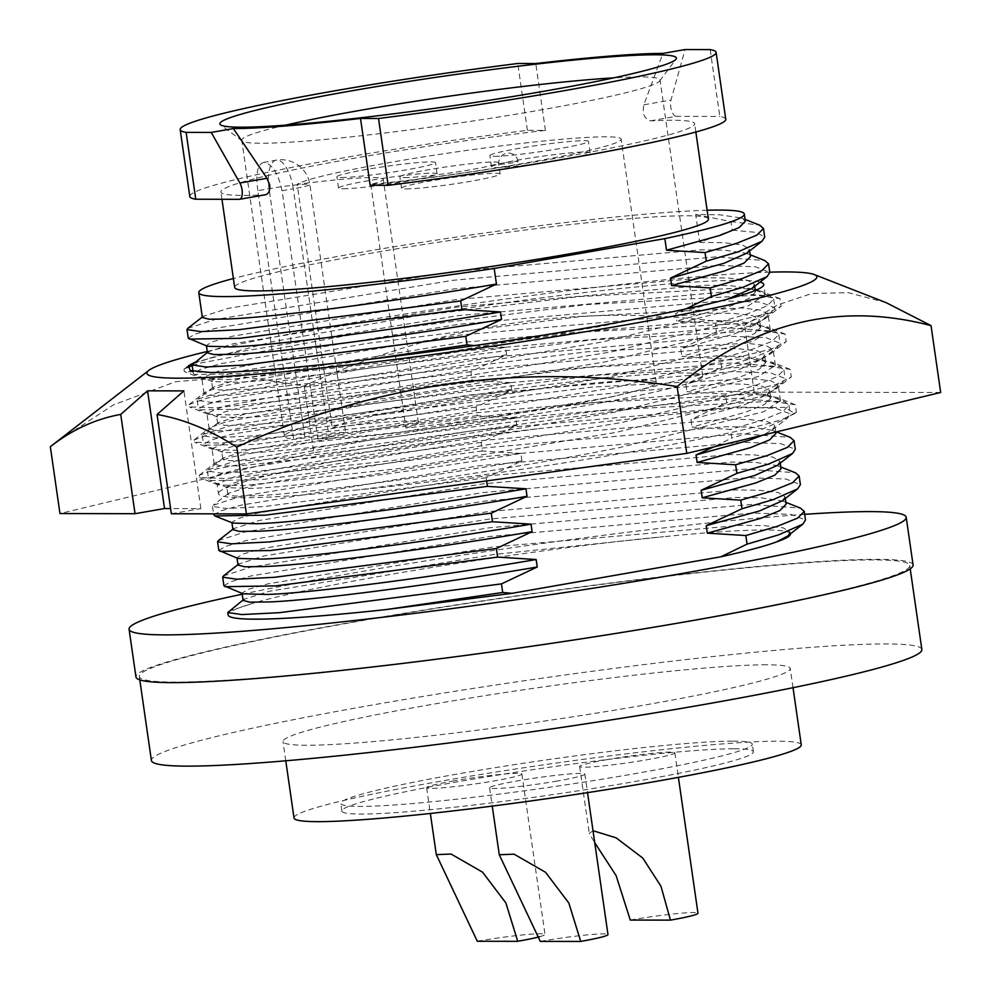 <?xml version="1.0" encoding="UTF-8"?>
<svg xmlns="http://www.w3.org/2000/svg" width="991" height="991" viewBox="0 0 991 991"><rect width="100%" height="100%" fill="white"/><g stroke="black" fill="none" stroke-linecap="round" stroke-linejoin="round"><path stroke-width="0.74" stroke-dasharray="4.96 3.72" d="M192.204 365.642L201.557 362.842L356.995 333.645L586.338 304.584L755.613 295.281L780.016 298.712L781.119 306.269L766.018 313.763L611.843 351.805L383.777 389.686L215.778 407.821L189.405 406.892L189.07 404.588L206.648 398.171L362.087 368.974L591.429 339.913L760.704 330.622L785.107 334.041L786.21 341.598L771.109 349.105L616.935 387.134L388.868 425.015L220.869 443.163L194.496 442.221L194.162 439.917L211.74 433.501L367.178 404.303L596.52 375.255L765.795 365.952L790.199 369.37L791.301 376.939L776.201 384.434L622.026 422.463L393.96 460.357L225.96 478.492L199.587 477.551L199.253 475.259L216.831 468.842L372.269 439.645L601.611 410.584L770.887 401.281L795.29 404.712L796.392 412.268L794.732 413.569L784.822 407.338L732.944 407.97L537.172 428.83C482.01 435.148 429.945 442.06 380.965 449.58L234.433 476.844L217.079 483.992L218.119 484.896L243.018 485.677L401.293 468.334L616.191 432.373L761.447 396.276L775.594 389.203L778.232 385.09L770.998 380.804L751.599 378.612L592.048 387.122L375.874 414.25L229.342 441.503L211.987 448.663L213.028 449.555L237.927 450.348L396.202 433.005L611.1 397.044L756.356 360.947L770.503 353.874L773.141 349.761L765.907 345.475L746.508 343.27L586.957 351.78L370.783 378.909L224.251 406.174L206.896 413.321L207.937 414.226L232.835 415.018L391.111 397.664L606.009 361.715L751.265 325.618L765.411 318.545L768.05 314.432L760.815 310.146L741.417 307.941L581.866 316.451L365.691 343.58L219.16 370.845L201.805 377.992L202.845 378.896L227.744 379.677L386.019 362.334L600.918 326.373L648.671 316.501M756.467 289.967L761.472 291.366L765.188 294.575L748.403 305.761L603.147 341.858L388.249 377.819L229.974 395.161L210.91 395.298L204.035 393.477L204.778 392.312L221.402 386.329L367.921 359.064L584.095 331.935L743.646 323.425L766.563 326.708L770.28 329.916L753.494 341.102L608.239 377.199L393.34 413.16L235.065 430.503L216.001 430.627L209.126 428.806L209.869 427.654L226.493 421.658L373.012 394.393L589.187 367.265L748.738 358.754L771.655 362.037L775.371 365.245L758.586 376.431L613.33 412.529L398.432 448.489L240.156 465.832L221.104 465.956L214.217 464.147L214.96 462.983L231.584 456.987L378.104 429.735L594.278 402.606L753.829 394.096L776.746 397.366L780.462 400.575L763.677 411.76L618.421 447.858C537.89 463.8 434.256 480.387 358.631 489.827A284.764 18.879 -8.2 0 1 218.466 493.629L217.079 483.992M760.097 282.088A284.764 18.879 -8.2 0 0 415.539 316.042L579.004 296.606L738.555 288.096L755.216 289.719M537.172 428.83A284.764 18.879 -8.2 0 0 381.436 452.788A284.764 18.879 -8.2 0 0 218.466 493.629M207.255 351.471A338.426 22.434 171.8 0 1 340.582 324.775A338.426 22.434 171.8 0 1 769.772 272.166M940.67 392.486L754.213 392.114L313.862 452.652L304.225 385.809L239.376 376.233L175.457 381.746L113.618 404.811L55.36 442.766M886.14 302.651L848.383 292.667L811.864 293.509L777.117 305.104L744.575 325.271C591.751 300.991 444.959 321.171 304.225 385.809M754.213 392.114L744.575 325.271M313.862 452.652L59.968 513.549M171.356 513.772L200.863 508.606L170.613 508.556M794.732 413.569L783.497 418.908C726.849 438.369 506.785 475.259 358.631 489.827M194.583 362.409L273.627 341.523L415.539 316.042M210.687 372.492L184.301 371.551L183.979 369.259L186.94 367.624M796.392 412.268L783.497 418.908M200.863 508.606L183.905 390.888M494.484 156.318A49.798 3.295 -8.2 0 0 550.055 150.186A49.798 3.295 -8.2 0 0 588.468 141.391A49.798 3.295 -8.2 0 0 583.86 140.672A49.798 3.295 -8.2 0 0 528.302 146.804A49.798 3.295 -8.2 0 0 489.888 155.599A49.798 3.295 -8.2 0 0 494.484 156.318M496.107 167.59A49.798 3.295 -8.2 0 0 551.677 161.471A49.798 3.295 -8.2 0 0 590.091 152.676A49.798 3.295 -8.2 0 0 585.495 151.957A49.798 3.295 -8.2 0 0 529.925 158.077A49.798 3.295 -8.2 0 0 491.511 166.872A49.798 3.295 -8.2 0 0 496.107 167.59M404.477 177.624A49.798 3.295 -8.2 0 0 460.047 171.505A49.798 3.295 -8.2 0 0 498.461 162.71A49.798 3.295 -8.2 0 0 493.865 161.991A49.798 3.295 -8.2 0 0 438.295 168.111A49.798 3.295 -8.2 0 0 399.881 176.906A49.798 3.295 -8.2 0 0 404.477 177.624M406.099 188.909A49.798 3.295 -8.2 0 0 461.67 182.778A49.798 3.295 -8.2 0 0 500.083 173.982A49.798 3.295 -8.2 0 0 495.488 173.264A49.798 3.295 -8.2 0 0 439.917 179.396A49.798 3.295 -8.2 0 0 401.504 188.191A49.798 3.295 -8.2 0 0 406.099 188.909M341.499 177.5A49.798 3.295 -8.2 0 0 397.069 171.381A49.798 3.295 -8.2 0 0 435.483 162.586A49.798 3.295 -8.2 0 0 430.887 161.867A49.798 3.295 -8.2 0 0 375.316 167.999A49.798 3.295 -8.2 0 0 336.903 176.782A49.798 3.295 -8.2 0 0 341.499 177.5M343.134 188.786A49.798 3.295 -8.2 0 0 398.692 182.654A49.798 3.295 -8.2 0 0 437.105 173.859A49.798 3.295 -8.2 0 0 432.51 173.152A49.798 3.295 -8.2 0 0 376.939 179.272A49.798 3.295 -8.2 0 0 338.526 188.067A49.798 3.295 -8.2 0 0 343.134 188.786M370.795 184.462L405.889 427.976A164.382 10.889 -8.2 0 0 572.364 404.452A164.382 10.889 -8.2 0 0 656.265 382.675A164.382 10.889 -8.2 0 0 641.09 380.321A164.382 10.889 -8.2 0 0 468.879 398.791A164.382 10.889 -8.2 0 0 332.245 427.827L297.151 184.314A111.203 7.371 -8.2 0 1 383.257 179.16A111.203 7.371 -8.2 0 1 370.795 184.462A164.382 10.889 -8.2 0 0 537.283 160.938A164.382 10.889 -8.2 0 0 621.171 139.161A164.382 10.889 -8.2 0 0 605.996 136.808A164.382 10.889 -8.2 0 0 433.798 155.277A164.382 10.889 -8.2 0 0 297.151 184.314M317.851 439.001L329.074 437.043L293.299 188.748L282.076 190.718L317.851 439.001A211.281 13.998 -8.2 0 0 553.635 411.054A211.281 13.998 -8.2 0 0 702.681 375.985A211.281 13.998 -8.2 0 0 683.171 372.963A211.281 13.998 -8.2 0 0 447.412 398.952A211.281 13.998 -8.2 0 0 284.442 436.263A211.281 13.998 -8.2 0 0 293.633 438.951L257.846 190.668L269.069 188.699A29.012 1.92 171.8 0 1 307.222 184.177A29.012 1.92 171.8 0 1 309.898 184.586A29.012 1.92 171.8 0 1 293.299 188.748A29.012 11.954 -99.9 0 0 276.179 160.158A29.012 11.954 -99.9 0 0 269.069 188.699L304.856 436.994L293.633 438.951M285.519 125.151A211.281 13.998 -8.2 0 0 241.779 140.227A211.281 13.998 -8.2 0 0 242.374 141.081A211.281 13.998 -8.2 0 0 261.29 143.261A211.281 13.998 -8.2 0 0 490.235 118.338A211.281 13.998 -8.2 0 0 659.684 80.94A211.281 13.998 -8.2 0 0 660.018 79.961A211.281 13.998 -8.2 0 0 640.508 76.926A211.281 13.998 -8.2 0 0 613.801 77.855M282.076 190.718C278.26 173.437 272.252 163.986 264.04 162.363L276.179 160.158A29.012 29.012 0 0 1 309.898 184.586L345.673 432.881A29.012 1.92 -8.2 0 0 304.856 436.994M243.142 600.459L243.836 599.394L269.156 591.293L493.592 554.539L663.524 536.726C529.33 549.373 322.001 583.104 253.944 602.986A292.506 19.386 -8.2 0 0 228.128 614.965M243.018 593.807L242.064 592.977L248.667 589.211L268.078 583.81L492.515 547.057L740.475 525.317L764.334 525.626L783.15 527.844L790.137 532.056L787.523 536.119M790.397 533.938A275.585 18.259 -8.2 0 0 764.965 529.974A275.585 18.259 -8.2 0 0 663.524 536.726M238.038 565.093L238.732 564.015L264.052 555.926L488.489 519.173L736.449 497.432L760.32 497.742L782.419 500.975L786.111 504.171M237.927 558.441L236.96 557.611L243.575 553.845L262.974 548.432L487.411 511.69L735.372 489.95L759.242 490.26L778.046 492.477L785.033 496.689L782.419 500.752M232.947 529.727L233.641 528.649L258.961 520.548L483.397 483.806L731.358 462.066L755.216 462.376L777.316 465.609L781.019 468.805M232.823 523.075L231.869 522.245L238.484 518.466L257.883 513.065L482.32 476.324L730.28 454.572L754.139 454.894L772.955 457.111L779.942 461.31L777.328 465.386M486.631 480.895L486.185 477.786L521.923 460.914C413.743 479.371 293.993 494.67 252.928 495.847L234.471 496.045L227.843 494.36L228.549 493.283L253.857 485.181L478.294 448.428L726.254 426.687L750.125 427.01L772.224 430.243L775.916 433.426M521.923 460.914L520.845 453.432C412.665 471.889 292.915 487.188 251.85 488.365L227.732 487.696L226.766 486.878L233.381 483.1L252.779 477.699L477.216 440.945L725.177 419.205L749.047 419.527L767.852 421.745L774.838 425.944L772.224 430.02L762.797 435.148M520.845 453.432L482.32 451.004L481.081 442.407L516.831 425.548C408.639 444.005 288.889 459.304 247.837 460.481L229.379 460.679L222.752 458.994L223.446 457.916L248.766 449.815L473.202 413.061L721.163 391.321L745.034 391.643L767.133 394.876L770.825 398.06L764.594 404.452L745.529 412.231L692.015 427.059L730.54 429.425L731.767 438.01L713.78 446.904M516.831 425.548L515.754 418.053C407.561 436.523 287.811 451.809 246.759 452.998L222.628 452.33L221.674 451.5L228.289 447.734L247.688 442.333L472.125 405.579L720.085 383.839L743.956 384.149L762.76 386.366L769.747 390.578L767.133 394.641L744.452 404.749L690.938 419.565L692.015 427.059M515.754 418.053L477.228 415.638L475.99 407.041L511.74 390.169C403.548 408.639 283.798 423.925 242.733 425.114L224.276 425.312L217.661 423.615L218.354 422.55L243.662 414.449L468.111 377.695L716.059 355.955L739.93 356.265L762.029 359.51L765.721 362.694L759.49 369.086L740.438 376.865L686.912 391.68L725.437 394.059L726.676 402.643L690.938 419.565M511.74 390.169L510.662 382.687C402.47 401.157 282.72 416.443 241.655 417.62L217.537 416.963L216.571 416.133L223.186 412.367L242.584 406.967L467.021 370.213L714.982 348.473L738.852 348.782L757.657 351L764.643 355.212L762.029 359.275L739.36 369.37L685.834 384.198L686.912 391.68M510.662 382.687L472.125 380.259L470.886 371.675L506.636 354.803C398.444 373.273 278.694 388.559 237.642 389.736L219.184 389.934L212.557 388.249L213.251 387.184L238.571 379.082L463.008 342.329L710.968 320.589L734.839 320.898L756.938 324.131L760.63 327.327L754.399 333.719L735.334 341.486L681.82 356.314L720.346 358.692L721.584 367.277L685.834 384.198M506.636 354.803L505.559 347.321C397.366 365.778 277.616 381.077 236.564 382.253L212.446 381.597L211.479 380.767L218.094 377.001L237.493 371.588L461.93 334.847L709.89 313.106L733.761 313.416L752.565 315.634L759.552 319.845L756.938 323.908L734.257 334.004L680.743 348.832L681.82 356.314M207.466 352.883L208.16 351.805L233.467 343.704L457.916 306.962L705.865 285.222L729.735 285.532L751.835 288.765L755.538 291.961L749.295 298.353L730.243 306.12L676.717 320.948L715.242 323.314L716.481 331.911L680.743 348.832M207.342 346.231L206.388 345.401L212.991 341.635L232.389 336.222L456.839 299.48L704.787 277.74L728.658 278.05L747.462 280.267L754.448 284.467L751.847 288.542M727.778 299.096L675.639 313.466L676.717 320.948M202.362 317.516L203.056 316.439L228.376 308.337L452.813 271.596L700.773 249.843L724.644 250.166L746.743 253.399L750.435 256.582M707.116 210.241A275.585 18.259 -8.2 0 0 468.941 235.251A275.585 18.259 -8.2 0 0 233.381 278.508M695.682 214.477L730.999 221.588L732.238 230.185L699.696 242.361L695.682 214.477L719.54 214.799L741.64 218.032L745.343 221.216M699.696 242.361L723.566 242.684L742.37 244.901L749.357 249.1L746.743 253.176M708.416 219.197A239.314 15.856 -8.2 0 0 686.317 215.765A239.314 15.856 -8.2 0 0 419.267 245.198A239.314 15.856 -8.2 0 0 234.669 287.464M189.801 196.453A270.741 17.937 -8.2 0 1 527.398 130.341L545.409 130.378A239.314 15.856 -8.2 0 0 220.906 191.969A239.314 15.856 -8.2 0 0 243.006 195.413A239.314 15.856 -8.2 0 0 265.229 194.793L239.388 199.315M545.409 130.378L535.772 63.535M370.151 185.292A239.314 15.856 -8.2 0 0 694.654 123.702A239.314 15.856 -8.2 0 0 672.567 120.27A239.314 15.856 -8.2 0 0 650.331 120.877C644.261 118.759 642.106 113.395 643.877 104.798L662.929 53.415M913.083 564.994A392.585 26.014 -8.2 0 0 360.625 620.663A392.585 26.014 -8.2 0 0 135.953 676.977M804.68 514.341A392.585 26.014 -8.2 0 0 353.737 572.922A392.585 26.014 -8.2 0 0 242.238 594.204M921.853 649.514A389.19 25.791 -8.2 0 0 885.917 643.927A389.19 25.791 -8.2 0 0 451.636 691.805A389.19 25.791 -8.2 0 0 151.412 760.531M873.814 559.89A389.19 25.791 -8.2 0 0 439.521 607.768A389.19 25.791 -8.2 0 0 139.31 676.506A389.19 25.791 -8.2 0 0 175.234 682.093A389.19 25.791 -8.2 0 0 609.527 634.215A389.19 25.791 -8.2 0 0 909.738 565.477A389.19 25.791 -8.2 0 0 873.814 559.89M294.017 817.971A256.235 16.983 171.8 0 1 491.672 772.72A256.235 16.983 171.8 0 1 777.613 741.194A256.235 16.983 171.8 0 1 801.261 744.873M766.6 664.8A256.235 16.983 -8.2 0 0 480.672 696.326A256.235 16.983 -8.2 0 0 283.017 741.578A256.235 16.983 -8.2 0 0 306.665 745.257A256.235 16.983 -8.2 0 0 592.593 713.731A256.235 16.983 -8.2 0 0 790.248 668.479A256.235 16.983 -8.2 0 0 766.6 664.8M733.117 741.144A207.887 13.775 171.8 0 1 752.305 744.13A207.887 13.775 171.8 0 1 591.949 780.846A207.887 13.775 171.8 0 1 359.968 806.414A207.887 13.775 171.8 0 1 340.768 803.428A207.887 13.775 171.8 0 1 501.136 766.724A207.887 13.775 171.8 0 1 733.117 741.144M734.22 748.787A207.887 13.775 171.8 0 1 753.408 751.773A207.887 13.775 171.8 0 1 593.039 788.489A207.887 13.775 171.8 0 1 361.058 814.057A207.887 13.775 171.8 0 1 341.87 811.072A207.887 13.775 171.8 0 1 502.239 774.355A207.887 13.775 171.8 0 1 734.22 748.787M607.161 759.626A48.101 3.184 -8.2 0 0 579.636 766.526A48.101 3.184 -8.2 0 0 647.334 759.701A48.101 3.184 -8.2 0 0 674.859 752.801A48.101 3.184 -8.2 0 0 607.161 759.626M593.014 830.718L589.273 833.431L594.736 842.672M454.188 780.821A48.101 3.184 -8.2 0 0 426.65 787.721A48.101 3.184 -8.2 0 0 494.348 780.896A48.101 3.184 -8.2 0 0 521.873 773.996A48.101 3.184 -8.2 0 0 454.188 780.821M557.326 781.019A48.101 3.184 171.8 0 1 489.628 787.845A48.101 3.184 171.8 0 1 517.153 780.945A48.101 3.184 171.8 0 1 584.851 774.12A48.101 3.184 171.8 0 1 557.326 781.019M540.281 941.376A48.101 3.184 171.8 0 1 607.979 934.55M477.303 941.252A48.101 3.184 171.8 0 1 545 934.426A48.101 3.184 171.8 0 1 539.55 936.73M630.276 920.057A48.101 3.184 171.8 0 1 697.974 913.231M264.04 162.363C257.524 163.924 255.455 173.351 257.846 190.668M329.074 437.043A29.012 1.92 -8.2 0 0 345.673 432.881M527.398 130.341L517.773 63.498M725.759 119.217A270.741 17.937 -8.2 0 0 719.8 116.442L710.175 49.6M650.331 120.877L676.172 116.356L719.8 116.442M676.172 116.356A9.675 3.989 80.1 0 1 671.601 110.459A9.675 3.989 80.1 0 1 670.969 100.054L685.054 49.55M730.999 221.588L759.663 225.168M732.238 230.185L755.91 232.34L764.718 237.047M187.782 328.368L214.589 319.684L452.763 280.317L715.898 256.88L764.767 260.534M188.24 338.166L195.252 334.078L215.827 328.269L454.002 288.901L717.137 265.464L755.328 266.79L769.809 272.414M685.784 308.969L675.639 313.466M192.886 363.747L219.692 355.051L457.854 315.683L720.99 292.246L769.858 295.9L773.674 299.195L767.046 305.897L746.805 314.073L715.242 323.314M370.423 359.287L245.037 373.681L194.422 374.462L193.344 373.533L200.343 369.457L220.931 363.647L459.093 324.268L722.228 300.83L760.431 302.156L774.912 307.78L772.212 311.979L748.044 322.657L716.481 331.911M505.559 347.321L474.578 345.599M470.886 371.675L248.902 400.463L211.17 402.358L197.197 400.314L197.977 399.113L224.784 390.417L462.958 351.049L726.081 327.612L774.95 331.267L778.765 334.562L772.138 341.263L751.896 349.439L720.346 358.692M472.125 380.259L250.141 409.048L199.513 409.828L198.435 408.899L205.447 404.824L226.022 399.014L464.197 359.646L727.32 336.209L765.523 337.522L780.004 343.146L777.303 347.345L753.135 358.024L721.584 367.277M475.99 407.041L253.993 435.829L216.261 437.737L202.3 435.681L203.081 434.479L229.887 425.796L468.049 386.428L731.185 362.991L780.053 366.633L783.869 369.928L777.241 376.63L757 384.805L725.437 394.059M477.228 415.638L255.232 444.414L204.617 445.194L203.539 444.265L210.538 440.19L231.126 434.38L469.288 395.013L732.423 371.575L770.614 372.889L785.107 378.512L782.407 382.712L758.239 393.402L726.676 402.643M481.081 442.407L259.097 471.196L221.365 473.103L207.392 471.047L208.172 469.845L234.978 461.162L473.153 421.794L736.276 398.357L785.145 402.012L788.96 405.294L782.333 412.008L762.091 420.184L730.54 429.425M482.32 451.004L260.336 479.78L209.708 480.561L208.63 479.644L215.642 475.556L236.217 469.746L474.392 430.379L737.515 406.942L775.718 408.255L790.199 413.879L787.498 418.078L763.33 428.769L731.767 438.01M486.185 477.786L264.188 506.562L226.456 508.47L212.495 506.426L213.276 505.212L240.082 496.528L478.244 457.161L741.379 433.724L790.248 437.378M213.734 515.01L220.733 510.922L241.309 505.113L479.483 465.745L742.618 442.308L780.809 443.634L795.29 449.257M218.367 540.591L245.173 531.894L483.348 492.527L746.471 469.09L795.339 472.744M218.825 550.377L225.824 546.289L246.412 540.479L484.574 501.112L747.71 477.674L785.913 479L800.394 484.624M223.458 575.957L250.265 567.261L488.439 527.893L751.574 504.456L800.443 508.11M223.916 585.743L230.928 581.667L251.503 575.858L489.678 536.49L752.813 513.053L791.004 514.366L805.485 519.99M228.562 611.323L253.944 602.986M405.889 427.976A111.203 7.371 -8.2 0 0 418.351 422.674A111.203 7.371 -8.2 0 0 332.245 427.827M499.823 164.308A9.675 0.644 -8.2 0 0 510.613 163.119A9.675 0.644 -8.2 0 0 518.07 161.409A9.675 0.644 -8.2 0 0 517.178 161.273A9.675 0.644 -8.2 0 0 506.389 162.462A9.675 0.644 -8.2 0 0 498.919 164.172A9.675 0.644 -8.2 0 0 499.823 164.308M643.877 104.798L670.969 100.054M780.462 400.575L778.232 385.09M775.371 365.245L773.141 349.761M770.28 329.916L768.05 314.432M765.188 294.575L763.727 284.442M214.217 464.147L211.987 448.663M209.126 428.806L206.896 413.321M204.035 393.477L201.805 377.992M183.979 369.259L188.513 365.716M780.016 298.712L761.472 291.366M189.07 404.588L204.778 392.312M785.107 334.041L766.563 326.708M194.162 439.917L209.869 427.654M790.199 369.37L771.655 362.037M199.253 475.259L214.96 462.983M795.29 404.712L776.746 397.366M218.119 484.896L199.587 477.551M775.594 389.203L791.301 376.939M213.028 449.555L194.496 442.221M770.503 353.874L786.21 341.598M207.937 414.226L189.405 406.892M765.411 318.545L781.119 306.269M202.845 378.896L184.301 371.551M590.091 152.676L588.468 141.391M500.083 173.982L498.461 162.71M437.105 173.859L435.483 162.586M656.265 382.675L621.171 139.161M702.681 375.985L660.018 79.961M790.397 533.876L790.137 532.056M785.293 498.51L785.033 496.689M780.202 463.131L779.942 461.31M227.843 494.36L226.766 486.878M775.718 432.051L774.838 425.944M222.752 458.994L221.674 451.5M770.825 398.06L769.747 390.578M217.661 423.615L216.571 416.133M765.721 362.694L764.643 355.212M212.557 388.249L211.479 380.767M760.63 327.327L759.552 319.845M755.538 291.961L755.315 290.45M754.721 286.288L754.448 284.467M749.617 250.921L749.357 249.1M221.959 199.278L220.906 191.969M659.684 80.94L676.048 59.175M139.793 679.876L139.31 676.506M285.78 760.791L283.017 741.578M753.408 751.773L752.305 744.13M579.636 766.526L589.273 833.431M426.65 787.721L430.367 813.462M489.628 787.845L492.254 806.104M584.851 774.12L587.527 792.639M521.873 773.996L545 934.426M674.859 752.801L678.401 777.365M910.221 568.859L909.738 565.477M793.023 687.692L790.248 668.479M341.87 811.072L340.768 803.428M242.374 141.081L220.535 124.816M695.843 132.014L694.654 123.702M745.071 219.383L741.64 218.032M746.743 253.399L750.175 254.761M203.056 316.439L202.3 317.033M751.835 288.765L755.266 290.128M755.699 290.301L769.858 295.9M208.16 351.805L207.392 352.412M193.01 371.216L193.344 373.533M773.674 299.195L774.912 307.78M212.446 381.597L194.422 374.462M756.938 323.908L772.212 311.979M756.938 324.131L774.95 331.267M213.251 387.184L197.977 399.113M197.197 400.314L198.435 408.899M778.765 334.562L780.004 343.146M217.537 416.963L199.513 409.828M762.029 359.275L777.303 347.345M762.029 359.51L780.053 366.633M218.354 422.55L203.081 434.479M202.3 435.681L203.539 444.265M783.869 369.928L785.107 378.512M222.628 452.33L204.617 445.194M767.133 394.641L782.407 382.712M767.133 394.876L785.145 402.012M223.446 457.916L208.172 469.845M207.392 471.047L208.63 479.644M788.96 405.294L790.199 413.891M227.732 487.696L209.708 480.561M772.224 430.02L787.498 418.078M772.224 430.243L776.387 431.89M228.549 493.283L213.276 505.212M212.495 506.426L213.561 513.858M777.316 465.609L780.747 466.972M233.641 528.649L232.873 529.244M782.419 500.975L785.851 502.338M238.732 564.015L237.976 564.622M243.068 599.989L243.836 599.394M284.442 436.263L241.779 140.227M518.07 161.409A9.675 9.675 0 0 0 508.519 153.122A9.675 9.675 0 0 0 498.919 164.172M418.351 422.674L383.257 179.16M338.526 188.067L336.903 176.782M401.504 188.191L399.881 176.906M491.511 166.872L489.888 155.599"/><path stroke-width="1.49" d="M194.583 362.409L188.513 365.704L190.136 370.547L210.687 372.492C285.495 372.628 511.814 343.827 648.671 316.501A284.764 18.879 -8.2 0 0 763.727 284.442A284.764 18.879 -8.2 0 0 760.097 282.088M755.216 289.719L756.467 289.967M769.772 272.166A338.426 22.434 171.8 0 1 814.206 274.532A338.426 22.434 171.8 0 1 623.166 325.333A338.426 22.434 171.8 0 1 286.932 371.452A338.426 22.434 171.8 0 1 148.799 370.423A338.426 22.434 171.8 0 1 207.255 351.471M148.799 370.423L50.33 446.706C72.194 429.648 95.656 418.883 120.729 414.424L147.572 390.826L183.905 390.888L157.061 414.498C183.075 418.92 209.658 429.784 236.787 447.077C376.828 382.526 523.607 362.359 677.138 386.54C755.167 321.877 839.798 301.574 931.032 325.63L886.14 302.651L814.206 274.532M236.787 447.077L246.425 513.92L171.356 513.772L157.061 414.498M246.425 513.92L686.775 453.382L940.67 392.486L931.032 325.63M686.775 453.382L677.138 386.54M50.33 446.706L59.968 513.549L135.036 513.697L120.729 414.424M170.613 508.556L164.531 508.544L135.036 513.697M186.94 367.624L192.204 365.642M164.531 508.544L147.572 390.826M501.471 583.885L279.487 612.673L241.742 614.581L227.781 612.525L228.128 614.965A292.506 19.386 -8.2 0 0 386.44 609.527L512.037 593.324L502.71 592.469L501.471 583.885L537.221 567.013C429.029 585.483 309.279 600.769 268.227 601.958L249.757 602.144L243.142 600.459L242.126 593.448M537.221 567.013L536.143 559.531C427.951 577.988 308.201 593.287 267.136 594.464L243.018 593.807L223.916 585.743L222.678 577.158L223.458 575.957L238.732 564.015M785.851 502.338L800.443 508.11L804.246 511.406L805.485 519.99L802.797 524.189L787.523 536.119L776.473 541.941A275.585 18.259 -8.2 0 0 790.397 533.938L790.397 533.876M536.143 559.531L497.606 557.103L496.367 548.519L532.117 531.647C423.937 550.104 304.175 565.403 263.123 566.579L244.666 566.778L238.038 565.093L237.035 558.082M532.117 531.647L531.04 524.165C422.86 542.622 303.097 557.921 262.045 559.097L237.927 558.441L218.825 550.377L217.586 541.792L218.367 540.591L233.641 528.649M785.293 498.51L786.111 504.171L779.88 510.563L760.815 518.33L707.301 533.158L745.827 535.536L747.065 544.121L720.952 556.781C746.694 551.046 765.201 546.103 776.473 541.941M780.747 466.972L795.339 472.744L799.155 476.027L800.394 484.624L797.693 488.823L782.419 500.752L759.738 510.848L706.224 525.676L707.301 533.158M531.04 524.165L492.515 521.737L491.276 513.152L527.026 496.28C418.834 514.738 299.084 530.036 258.032 531.213L239.562 531.411L232.947 529.727L231.931 522.715M527.026 496.28L525.948 488.798C417.756 507.256 298.006 522.554 256.954 523.731L232.823 523.075L214.799 515.939L213.561 513.858M780.202 463.131L781.019 468.805L774.776 475.197L755.724 482.964L702.21 497.792L740.723 500.158L741.962 508.755L706.224 525.676M776.387 431.89L790.248 437.378L794.064 440.661L795.29 449.257L792.602 453.457L777.328 465.386L754.647 475.482L701.133 490.31L702.21 497.792M775.718 432.051L775.916 433.426L769.685 439.831L750.621 447.598L697.107 462.425L735.632 464.791L736.87 473.376L701.133 490.31M762.797 435.148L749.543 440.115L696.029 454.943L697.107 462.425M474.578 345.599L467.034 344.893L465.795 336.308L501.545 319.436C393.353 337.894 273.603 353.192 232.538 354.369L214.081 354.567L207.466 352.883L206.45 345.871M501.545 319.436L500.467 311.954C392.275 330.412 272.525 345.71 231.46 346.887L207.342 346.231L188.24 338.166L187.002 329.582L187.782 328.368L203.056 316.439M768.57 263.829L769.809 272.414L767.108 276.613L751.847 288.542L727.778 299.096M500.467 311.954L461.93 309.526L460.691 300.942L496.441 284.07C388.261 302.528 268.499 317.826 227.447 319.003L208.99 319.201L202.362 317.516L198.782 292.642A275.585 18.259 -8.2 0 0 224.214 296.594A275.585 18.259 -8.2 0 0 494.199 268.474L664.862 238.62A275.585 18.259 -8.2 0 0 744.303 214.031A275.585 18.259 -8.2 0 0 718.859 210.067A275.585 18.259 -8.2 0 0 707.116 210.241M233.381 278.508A275.585 18.259 -8.2 0 0 198.782 292.642M749.617 250.921L750.435 256.582L744.204 262.987L725.139 270.754L671.625 285.581L710.151 287.947L711.389 296.532L685.784 308.969M745.071 219.383L759.663 225.168L763.479 228.45L764.718 237.047L762.017 241.247L746.743 253.176L724.062 263.272L670.548 278.099L671.625 285.581M744.303 214.031L745.343 221.216L739.1 227.608L720.048 235.387L666.534 250.215L705.047 252.581L706.286 261.166L670.548 278.099M664.862 238.62L666.534 250.215M221.959 199.278L234.669 287.464A239.314 15.856 -8.2 0 0 256.756 290.908A239.314 15.856 -8.2 0 0 523.805 261.463A239.314 15.856 -8.2 0 0 708.416 219.197L695.843 132.014M195.76 199.228A270.741 17.937 -8.2 0 1 189.801 196.453L180.176 129.61A270.741 17.937 -8.2 0 1 517.773 63.498L535.772 63.535A239.314 15.856 171.8 0 1 662.929 53.415L685.054 49.55L710.175 49.6A270.741 17.937 -8.2 0 1 716.121 52.374A270.741 17.937 -8.2 0 1 378.525 118.486L360.513 118.449A239.314 15.856 171.8 0 1 233.368 128.557L211.244 132.435L186.122 132.385L195.76 199.228L239.388 199.315A9.675 3.989 -99.9 0 0 239.673 199.29A9.675 3.989 -99.9 0 0 242.039 189.776A9.675 3.989 -99.9 0 0 239.884 183.013L211.244 132.435M233.368 128.557L266.988 178.281L269.713 184.933C270.134 190.792 268.635 194.075 265.229 194.793L239.673 199.29M241.172 127.195A230.618 15.286 -8.2 0 0 491.09 99.992A230.618 15.286 -8.2 0 0 676.048 59.175A230.618 15.286 -8.2 0 0 655.113 54.79A230.618 15.286 -8.2 0 0 390.404 84.334A230.618 15.286 -8.2 0 0 220.535 124.816A230.618 15.286 -8.2 0 0 241.172 127.195M242.238 594.204A392.585 26.014 -8.2 0 0 129.078 629.235L135.953 676.977A392.585 26.014 -8.2 0 0 688.423 621.307A392.585 26.014 -8.2 0 0 913.083 564.994L906.208 517.252A392.585 26.014 -8.2 0 0 804.68 514.341M129.078 629.235A392.585 26.014 -8.2 0 0 681.535 573.566A392.585 26.014 -8.2 0 0 906.208 517.252M139.793 679.876L151.412 760.531A389.19 25.791 -8.2 0 0 187.336 766.13A389.19 25.791 -8.2 0 0 621.63 718.252A389.19 25.791 -8.2 0 0 921.853 649.514L910.221 568.859M793.023 687.692L801.261 744.873A256.235 16.983 171.8 0 1 603.606 790.124A256.235 16.983 171.8 0 1 317.677 821.65A256.235 16.983 171.8 0 1 294.017 817.971L285.78 760.791M678.401 777.365L697.974 913.231A48.101 3.184 171.8 0 1 670.449 920.131L660.972 886.264L642.775 858.07L616.129 837.829L593.014 830.718M594.736 842.672L616.129 875.66L630.276 920.057L670.449 920.131M517.228 939.654L505.868 902.925L482.567 872.167L451.091 854.056L436.3 854.614L477.303 941.252L517.463 941.326L517.228 939.654M580.206 939.778L568.846 903.049L545.533 872.291L514.069 854.18L499.266 854.738L540.281 941.376L580.441 941.45L580.206 939.778M587.527 792.639L607.979 934.55A48.101 3.184 171.8 0 1 580.441 941.45M539.55 936.73A48.101 3.184 171.8 0 1 517.463 941.326M512.037 593.324L720.952 556.781M180.176 129.61A270.741 17.937 -8.2 0 0 186.122 132.385M613.801 77.855A211.281 13.998 -8.2 0 0 285.519 125.151M716.121 52.374L725.759 119.217A270.741 17.937 -8.2 0 1 388.162 185.329L378.525 118.486M388.162 185.329L370.151 185.292L360.513 118.449M763.479 228.45L756.851 235.164L736.61 243.34L705.047 252.581M762.017 241.247L737.849 251.925L706.286 261.166M496.441 284.07L494.199 268.474M460.691 300.942L238.707 329.718L200.975 331.626L187.002 329.582M750.175 254.761L764.767 260.534L768.57 263.817L761.943 270.531L741.702 278.706L710.151 287.947M461.93 309.526L239.946 338.315L189.318 339.095M767.108 276.613L742.94 287.291L711.389 296.532M465.795 336.308L243.811 365.084L206.066 366.992L192.105 364.948L208.16 351.805M467.034 344.893L370.423 359.287M713.78 446.904L696.029 454.943M794.064 440.661L787.436 447.375L767.195 455.55L735.632 464.791M525.948 488.798L487.411 486.37L265.427 515.147L214.799 515.939M792.602 453.457L768.434 464.135L736.87 473.376M487.411 486.37L486.631 480.895M491.276 513.152L269.292 541.928L231.547 543.836L217.586 541.792M799.155 476.027L792.527 482.741L772.286 490.917L740.723 500.158M492.515 521.737L270.531 550.525L219.903 551.306M797.693 488.823L773.525 499.501L741.962 508.755M496.367 548.519L274.383 577.307L236.651 579.202L222.678 577.158M804.246 511.406L797.631 518.107L777.39 526.283L745.827 535.536M497.606 557.103L275.622 585.892L224.994 586.672M802.797 524.189L778.616 534.867L747.065 544.121M502.71 592.469L386.44 609.527M227.781 612.525L243.836 599.394M266.988 178.281L239.884 183.013M755.315 290.45L754.721 286.288M430.367 813.462L436.288 854.614M492.254 806.104L499.266 854.738M192.105 364.948L193.01 371.216"/></g></svg>
